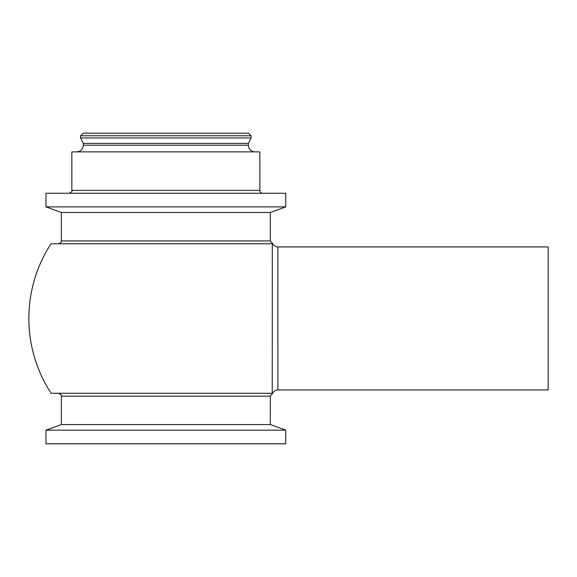 <?xml version="1.0" encoding="UTF-8"?>
<svg xmlns="http://www.w3.org/2000/svg" width="577" height="577" viewBox="0 0 577 577"><rect width="100%" height="100%" fill="white"/><g stroke="black" fill="none" stroke-linecap="round" stroke-linejoin="round"><path stroke-width="0.87" d="M80.571 135.768L83.146 133.193L248.557 133.193L251.125 135.768L80.571 135.768L80.571 137.961L83.333 143.37L83.333 145.209C82.937 149.263 80.715 151.484 76.662 151.881M270.339 396.132L270.339 424.564L285.738 430.168L285.738 443.807L45.965 443.807L45.965 430.168L61.357 424.564L61.357 396.132L270.339 396.132L272.647 393.326C273.722 391.17 275.46 390.045 277.869 389.937L277.869 246.934C275.561 246.841 273.851 245.78 272.741 243.754L270.339 240.926L61.357 240.926L61.357 212.495L45.965 206.891L45.965 193.259L285.738 193.259L285.738 206.891L45.965 206.891M272.243 393.276L272.301 243.79M165.851 393.276L58.501 393.276C61.198 394.639 62.15 395.591 61.357 396.132M61.357 240.926C60.571 241.705 63.073 241.727 58.501 243.79L165.851 243.79M71.844 190.396L259.852 190.396L259.852 151.881L71.844 151.881L71.844 190.396C72.471 191.138 71.519 192.091 68.988 193.259M251.125 135.768L251.125 137.961L80.571 137.961M272.149 393.276L51.101 393.276A137.001 137.001 0 0 1 50.971 243.79L272.149 243.79M270.339 424.564L61.357 424.564M270.339 240.926L270.339 212.495L61.357 212.495M285.738 430.168L45.965 430.168M277.869 246.934L548.15 246.934L548.15 389.937L277.869 389.937M251.125 137.961L248.362 143.37L248.362 145.209L83.333 145.209M248.362 143.37L83.333 143.37M248.362 145.209C248.759 149.263 250.981 151.484 255.034 151.881M259.852 190.396C260.018 192.134 260.977 193.086 262.708 193.259M270.339 212.495L285.738 206.891"/></g></svg>
